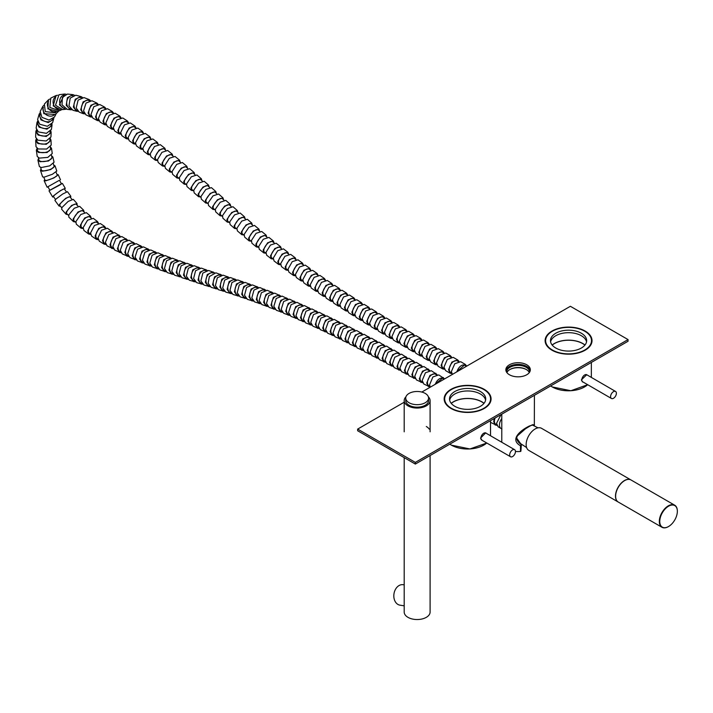 <?xml version="1.0" encoding="UTF-8"?>
<svg xmlns="http://www.w3.org/2000/svg" width="713" height="713" viewBox="0 0 713 713"><rect width="100%" height="100%" fill="white"/><g stroke="black" fill="none" stroke-linecap="round" stroke-linejoin="round"><path stroke-width="1.07" d="M451.177 403.282A20.294 11.72 180 0 1 453.272 401.865A20.294 11.72 180 0 1 481.97 401.865L481.97 401.865A20.294 11.72 180 0 1 484.065 403.282M482.487 402.177A21.827 12.602 -0 0 0 480.794 401.357M454.448 401.357A21.827 12.602 -0 0 0 452.746 402.177M451.4 408.282A22.941 13.244 0 0 0 476.4 411.151A22.941 13.244 0 0 0 490.562 398.915A22.941 13.244 0 0 0 483.842 389.548A22.941 13.244 0 0 0 458.842 386.669A22.941 13.244 0 0 0 444.68 398.915A22.941 13.244 0 0 0 451.4 408.282M454.823 406.303A18.101 10.454 180 0 1 449.52 398.915A18.101 10.454 180 0 1 460.696 389.253A18.101 10.454 180 0 1 480.419 391.526A18.101 10.454 180 0 1 485.722 398.915A18.101 10.454 180 0 1 474.546 408.567A18.101 10.454 180 0 1 454.823 406.303M485.589 400.162A18.101 10.454 -0 0 0 480.419 394.022A18.101 10.454 -0 0 0 461.703 391.535A18.101 10.454 -0 0 0 449.653 400.162M583.439 343.898A21.827 12.602 0 0 0 581.737 343.069M555.4 343.069A21.827 12.602 0 0 0 553.698 343.898M552.129 345.003A20.294 11.72 180 0 1 554.224 343.586L554.215 343.586A20.294 11.72 180 0 1 582.922 343.586A20.294 11.72 180 0 1 585.008 345.003M552.343 331.26A22.941 13.244 0 0 0 545.623 340.627A22.941 13.244 0 0 0 559.785 352.864A22.941 13.244 0 0 0 584.794 349.994A22.941 13.244 0 0 0 591.514 340.627A22.941 13.244 0 0 0 577.352 328.39A22.941 13.244 0 0 0 552.343 331.26M555.766 333.238A18.101 10.454 180 0 1 575.498 330.975A18.101 10.454 180 0 1 586.665 340.627A18.101 10.454 180 0 1 581.371 348.015A18.101 10.454 180 0 1 561.639 350.288A18.101 10.454 180 0 1 550.472 340.627A18.101 10.454 180 0 1 555.766 333.238M586.541 341.875A18.101 10.454 0 0 0 574.482 333.247A18.101 10.454 0 0 0 555.766 335.734A18.101 10.454 0 0 0 550.596 341.875M484.207 389.334A23.458 13.538 0 0 0 458.646 386.401A23.458 13.538 0 0 0 444.163 398.915A23.458 13.538 0 0 0 451.035 408.487A23.458 13.538 0 0 0 476.596 411.419A23.458 13.538 0 0 0 491.07 398.915A23.458 13.538 0 0 0 484.207 389.334M444.832 397.373A23.458 13.538 0 0 0 444.208 399.743M526.747 364.771A12.237 7.068 0 0 0 513.413 363.247A12.237 7.068 0 0 0 505.856 369.771A12.237 7.068 0 0 0 509.439 374.762A12.237 7.068 0 0 0 522.781 376.295A12.237 7.068 0 0 0 530.329 369.771A12.237 7.068 0 0 0 526.747 364.771M526.747 366.437A12.237 7.068 0 0 0 514.091 364.762A12.237 7.068 0 0 0 505.945 370.6A12.237 7.068 180 0 1 516.257 364.45A12.237 7.068 180 0 1 529.269 368.559A12.237 7.068 180 0 1 530.249 370.6A12.237 7.068 0 0 0 526.747 366.437M585.15 331.055A23.458 13.538 0 0 0 559.589 328.123A23.458 13.538 0 0 0 545.115 340.627A23.458 13.538 0 0 0 551.987 350.208A23.458 13.538 0 0 0 577.548 353.14A23.458 13.538 0 0 0 592.022 340.627A23.458 13.538 0 0 0 585.15 331.055M545.784 339.094A23.458 13.538 0 0 0 545.16 341.465M404.2 402.221L357.659 429.092L415.34 462.398L628.055 339.584L570.373 306.287L421.802 392.061M628.055 339.584L628.055 341.251L415.34 464.065L357.659 430.759L357.659 429.092M415.34 462.398L415.34 464.065M491.034 399.743A23.458 13.538 0 0 0 490.41 397.373M591.977 341.465A23.458 13.538 0 0 0 591.362 339.094M483.984 403.371A20.142 11.631 -0 0 0 482.639 402.408A20.142 11.631 -0 0 0 463.2 398.808A20.142 11.631 -0 0 0 452.603 402.408A20.142 11.631 -0 0 0 451.258 403.371M452.318 402.587A20.909 12.068 -0 0 0 452.033 402.774A20.909 12.068 -0 0 0 451.222 403.335M484.02 403.335A20.909 12.068 -0 0 0 483.209 402.774A20.909 12.068 -0 0 0 482.915 402.587M584.936 345.092A20.142 11.631 0 0 0 583.59 344.121A20.142 11.631 0 0 0 581.665 343.033A20.142 11.631 0 0 0 553.546 344.121A20.142 11.631 0 0 0 552.201 345.092M553.27 344.308A20.909 12.068 0 0 0 552.976 344.495A20.909 12.068 0 0 0 552.165 345.047M584.972 345.047A20.909 12.068 0 0 0 584.161 344.495A20.909 12.068 0 0 0 583.867 344.308M510.544 456.748L481.721 440.081A4.082 2.353 -60 0 1 480.99 437.203A4.082 2.353 -60 0 1 483.156 433.647A4.082 2.353 -60 0 1 485.803 433.023L514.626 449.689A4.082 2.353 -60 0 1 515.347 452.568A4.082 2.353 -60 0 1 513.191 456.124A4.082 2.353 -60 0 1 510.544 456.748A4.082 2.353 -60 0 1 509.813 453.869A4.082 2.353 -60 0 1 511.979 450.304A4.082 2.353 -60 0 1 514.626 449.689M611.442 398.487L582.664 381.794A4.082 2.362 -59.9 0 1 581.942 378.888A4.082 2.362 -59.9 0 1 586.754 374.744L615.533 391.428A4.082 2.362 -59.9 0 1 616.255 394.342A4.082 2.362 -59.9 0 1 611.442 398.487A4.082 2.362 -59.9 0 1 610.72 395.572A4.082 2.362 -59.9 0 1 615.533 391.428M490.562 400.207A23.101 13.333 180 0 1 490.696 401.161M490.562 399.048A23.101 13.333 180 0 1 490.713 400.572A23.101 13.333 180 0 1 490.669 401.41M444.564 401.41A23.101 13.333 180 0 1 444.52 400.572A23.101 13.333 180 0 1 444.68 399.048M444.547 401.161A23.101 13.333 180 0 1 444.68 400.207M591.514 341.928A23.101 13.333 180 0 1 591.647 342.873M591.514 340.761A23.101 13.333 180 0 1 591.665 342.293A23.101 13.333 180 0 1 591.621 343.122M545.516 343.122A23.101 13.333 180 0 1 545.472 342.293A23.101 13.333 180 0 1 545.623 340.761M545.49 342.873A23.101 13.333 180 0 1 545.623 341.928M529.616 372.15A11.524 6.649 -0 0 0 529.616 372.017A11.524 6.649 -0 0 0 528.618 369.307A11.524 6.649 -0 0 0 515.695 365.511A11.524 6.649 -0 0 0 506.569 372.017A11.524 6.649 -0 0 0 506.578 372.15M506.898 372.614A11.524 6.649 180 0 1 509.947 369.477A11.524 6.649 180 0 1 526.239 369.477A11.524 6.649 180 0 1 528.618 371.473A11.524 6.649 180 0 1 529.296 372.614M526.488 369.628A12.237 7.068 -0 0 0 509.706 369.628M674.712 505.205L631.014 479.974A12.745 7.362 120 0 0 621.683 482.888A12.745 7.362 120 0 0 618.269 502.05L661.967 527.281A12.745 7.362 -60 0 1 665.381 508.119A12.745 7.362 -60 0 1 674.712 505.205A12.745 7.362 -60 0 1 677.35 511.043A12.745 7.362 -60 0 1 677.35 511.168M665.666 508.44A12.442 7.183 120 0 0 659.881 523.066A12.442 7.183 120 0 0 668.553 526.524A12.442 7.183 120 0 0 671.441 524.296A12.442 7.183 120 0 0 677.35 511.292A12.442 7.183 120 0 0 665.666 508.44M668.446 526.586A12.745 7.362 -60 0 1 668.339 526.649A12.745 7.362 -60 0 1 661.967 527.281M630.943 479.938A12.745 7.362 120 0 0 630.871 479.894L541.532 428.317A12.745 7.362 120 0 0 532.201 431.231A12.745 7.362 120 0 0 528.788 450.393L618.126 501.97A12.745 7.362 120 0 0 618.198 502.014M630.871 479.894A12.745 7.362 120 0 0 621.54 482.808A12.745 7.362 120 0 0 618.126 501.97M532.798 425.215L532.736 424.752M520.57 444.101L521.31 444.582L520.49 445.759C508.904 439.297 521.479 429.698 529.634 425.902L534.411 424.529L534.331 425.786L534.411 395.323M516.488 437.827L521.31 444.582L520.49 451.472A16.319 9.421 180 0 1 515.463 451.454M501.783 414.155L501.783 442.158A16.319 9.421 180 0 0 501.783 442.256M520.49 445.759L520.49 451.472M521.355 444.671L520.891 451.24M518.538 442.274A10.855 6.265 120 0 0 518.663 442.363L526.604 447.568M500.998 414.609L496.569 423.308L498.146 426.802L501.034 428.486A7.647 4.412 120 0 1 499.456 424.984A7.647 4.412 120 0 1 501.783 418.513A7.647 4.412 120 0 0 501.052 428.495L501.916 428.994M461.24 369.289L467.345 365.769M456.971 371.758A6.631 3.815 -59.8 0 1 461.409 365.591A6.631 3.815 -59.8 0 1 464.724 365.261L465.714 365.84M456.213 372.195L465.241 364.37L466.4 365.716M452.372 374.414L451.427 371.428L454.778 363.737L460.678 361.696L465.241 364.37M451.605 372.935L450.625 372.373A6.631 3.823 -59.9 0 1 449.627 367.061A6.631 3.823 -59.9 0 1 453.958 361.233A6.631 3.823 -59.9 0 1 457.274 360.903L458.254 361.473M451.837 373.585L450.108 373.229L448.539 369.744L451.899 362.044L457.791 360.012L458.949 361.348M450.108 373.229L445.554 370.573L443.985 367.079L447.336 359.388L453.236 357.347L457.791 360.012M444.172 368.594L443.192 368.033A6.631 3.823 -60 0 1 442.185 362.721A6.631 3.823 -60 0 1 446.516 356.883A6.631 3.823 -60 0 1 449.832 356.553L450.803 357.124M444.404 369.245L442.675 368.897L441.106 365.404L444.449 357.703L450.349 355.662L451.507 356.999M442.675 368.897L438.121 366.241L436.552 362.748L439.894 355.047L445.794 353.006L450.349 355.662M436.73 364.263L435.759 363.692A6.631 3.823 -60 0 1 434.743 358.389A6.631 3.823 -60 0 1 439.074 352.543A6.631 3.823 -60 0 1 442.39 352.222L443.361 352.783M436.962 364.913L435.242 364.566L433.664 361.063L437.007 353.363L442.907 351.322L444.065 352.659M435.242 364.566L430.679 361.91L429.11 358.416L432.452 350.716L438.352 348.675L442.907 351.322M429.297 359.931L428.317 359.361A6.631 3.823 -60 0 1 427.301 354.049A6.631 3.823 -60 0 1 431.632 348.211A6.631 3.823 -60 0 1 434.948 347.882L435.928 348.452M429.529 360.573L427.8 360.225L426.222 356.732L429.565 349.031L435.465 346.99L436.623 348.327M427.8 360.225L423.237 357.57L421.668 354.076L425.019 346.375L430.919 344.334L435.465 346.99M421.855 355.591L420.875 355.021A6.631 3.823 -59.9 0 1 419.868 349.709A6.631 3.823 -59.9 0 1 424.199 343.871A6.631 3.823 -59.9 0 1 427.515 343.55L428.495 344.112M422.078 356.233L420.349 355.885L418.781 352.391L422.132 344.691L428.032 342.659L429.19 343.987M420.349 355.885L415.795 353.22L414.226 349.726L417.586 342.035L423.486 339.994L428.032 342.659M414.413 351.242L413.424 350.662A6.631 3.815 -59.9 0 1 412.435 345.359A6.631 3.815 -59.9 0 1 416.766 339.531A6.631 3.815 -59.9 0 1 420.082 339.201L421.062 339.771M414.636 351.883L412.907 351.527L411.348 348.042L414.708 340.351L420.608 338.31L421.757 339.646M412.907 351.527L408.344 348.853L406.793 345.368L410.162 337.686L416.062 335.645L420.608 338.31M406.971 346.875L405.973 346.295A6.631 3.806 -59.7 0 1 405.002 340.992A6.631 3.806 -59.7 0 1 409.342 335.172A6.631 3.806 -59.7 0 1 412.658 334.843L413.647 335.422M407.185 347.507L405.456 347.16L403.906 343.675L407.283 335.983L413.175 333.951L414.324 335.297M405.456 347.16L400.884 344.468L399.351 340.992L402.747 333.31L408.638 331.278L413.175 333.951M399.521 342.481L398.522 341.892A6.631 3.797 -59.6 0 1 397.569 336.607A6.631 3.797 -59.6 0 1 401.918 330.787A6.631 3.797 -59.6 0 1 405.234 330.467L406.232 331.046M399.735 343.113L397.997 342.757L396.473 339.29L399.859 331.598L405.75 329.575L406.9 330.93M397.997 342.757L393.424 340.048L391.909 336.589L395.323 328.907L401.214 326.884L405.75 329.575M392.079 338.069L391.063 337.472A6.631 3.779 -59.4 0 1 390.136 332.187A6.631 3.779 -59.4 0 1 394.494 326.385A6.631 3.779 -59.4 0 1 397.809 326.055L398.817 326.652M392.284 338.684L390.537 338.327L389.031 334.869L392.444 327.196L398.335 325.173L399.476 326.536M390.537 338.327L385.965 335.6L384.476 332.151L387.917 324.477L393.799 322.463L398.335 325.173M384.628 333.622L383.603 333.007A6.631 3.761 -59.2 0 1 382.703 327.739A6.631 3.761 -59.2 0 1 387.07 321.946A6.631 3.761 -59.2 0 1 390.394 321.616L391.41 322.231M384.824 334.219L383.077 333.862L381.589 330.422L385.029 322.748L390.92 320.734L392.061 322.107M383.077 333.862L378.496 331.108L377.034 327.677L380.51 320.021L386.393 318.007L390.92 320.734M377.186 329.13L376.143 328.506A6.631 3.743 -59 0 1 375.279 323.247A6.631 3.743 -59 0 1 379.664 317.472A6.631 3.743 -59 0 1 382.979 317.142L384.013 317.766M377.364 329.718L375.608 329.361L374.156 325.939L377.623 318.274L383.514 316.26L384.637 317.65M375.608 329.361L371.036 326.572L369.601 323.167L373.104 315.511L378.986 313.506L383.514 316.26M369.735 324.593L368.683 323.96A6.631 3.725 -58.7 0 1 367.855 318.711A6.631 3.725 -58.7 0 1 372.248 312.954A6.631 3.725 -58.7 0 1 375.573 312.633L376.616 313.265M369.913 325.164L368.149 324.807L366.714 321.403L370.225 313.747L376.108 311.75L377.222 313.159M368.149 324.807L363.568 321.991L362.168 318.604L365.707 310.966L371.58 308.97L376.108 311.75M362.284 320.012L361.215 319.362A6.631 3.699 -58.4 0 1 360.439 314.13A6.631 3.699 -58.4 0 1 364.842 308.39A6.631 3.699 -58.4 0 1 368.166 308.069L369.227 308.72M362.454 320.565L360.68 320.208L359.281 316.822L362.828 309.175L368.71 307.187L369.815 308.613M360.68 320.208L356.09 317.356L354.735 313.987L358.318 306.358L364.191 304.38L368.71 307.187M354.842 315.378L353.755 314.7A6.631 3.672 -58.1 0 1 353.015 309.487A6.631 3.672 -58.1 0 1 357.445 303.774A6.631 3.672 -58.1 0 1 360.76 303.453L361.847 304.121M354.994 315.904L353.202 315.547L351.848 312.187L355.439 304.549L361.313 302.57L362.409 304.023M353.202 315.547L348.621 312.659L347.302 309.317L350.93 301.706L356.794 299.727L361.313 302.57M347.4 310.681L346.286 309.977A6.631 3.645 -57.7 0 1 345.609 304.79A6.631 3.645 -57.7 0 1 350.047 299.095A6.631 3.645 -57.7 0 1 353.372 298.774L354.468 299.469M347.534 311.18L345.734 310.823L344.424 307.481L348.051 299.87L353.924 297.9L355.003 299.371M345.734 310.823L341.144 307.891L339.869 304.576L343.55 296.982L349.415 295.013L353.924 297.9M339.949 305.913L338.818 305.191A6.631 3.61 -57.3 0 1 338.194 300.021A6.631 3.61 -57.3 0 1 342.659 294.353A6.631 3.61 -57.3 0 1 345.983 294.032L347.106 294.754M340.074 306.385L338.265 306.029L336.991 302.722L340.68 295.12L346.536 293.159L347.605 294.656M338.265 306.029L333.675 303.052L332.445 299.763L336.188 292.187L342.035 290.236L346.536 293.159M332.516 301.073L331.358 300.325A6.631 3.574 -56.9 0 1 330.796 295.182A6.631 3.574 -56.9 0 1 335.279 289.54A6.631 3.574 -56.9 0 1 338.595 289.22L339.744 289.968M332.614 301.519L330.796 301.162L329.566 297.882L333.31 290.298L339.165 288.355L340.217 289.879M330.796 301.162L326.206 298.132L325.03 294.879L328.827 287.321L334.664 285.387L339.165 288.355M325.075 296.162L323.889 295.378A6.631 3.529 -56.4 0 1 323.399 290.262A6.631 3.529 -56.4 0 1 327.909 284.656A6.631 3.529 -56.4 0 1 331.224 284.327L332.401 285.111M325.164 296.572L323.328 296.207L322.151 292.963L325.957 285.405L331.795 283.471L332.828 285.031M323.328 296.207L318.738 293.123L317.606 289.906L321.474 282.384L327.303 280.45L331.795 283.471M317.641 291.162L316.429 290.343A6.631 3.485 -55.9 0 1 316.011 285.262A6.631 3.485 -55.9 0 1 320.547 279.692A6.631 3.485 -55.9 0 1 323.854 279.362L325.057 280.173M317.713 291.528L315.859 291.171L314.736 287.963L318.604 280.423L324.433 278.507L325.449 280.093M315.859 291.171L311.269 288.025L310.2 284.852L314.13 277.348L319.95 275.432L324.433 278.507M310.217 286.073L308.979 285.218A6.631 3.44 -55.4 0 1 308.631 280.173A6.631 3.44 -55.4 0 1 313.194 274.63A6.631 3.44 -55.4 0 1 316.501 274.3L317.731 275.147M310.271 286.394L308.39 286.038L307.33 282.865L311.269 275.361L317.089 273.453L318.078 275.084M308.39 286.038L303.809 282.838L302.802 279.701L306.813 272.232L312.615 270.325L317.089 273.453M302.802 280.886L301.528 279.986A6.631 3.387 -54.9 0 1 301.26 274.986A6.631 3.387 -54.9 0 1 305.85 269.487A6.631 3.387 -54.9 0 1 309.157 269.149L310.422 270.04M302.838 281.154L300.939 280.806L299.932 277.678L303.952 270.2L309.754 268.302L310.716 269.977M300.939 280.806L296.358 277.535L295.414 274.452L299.496 267.019L305.28 265.12L309.754 268.302M295.396 275.601L294.086 274.657A6.631 3.333 -54.3 0 1 293.908 269.692A6.631 3.333 -54.3 0 1 298.524 264.238A6.631 3.333 -54.3 0 1 301.831 263.899L303.123 264.826M295.423 275.815L293.489 275.468L292.553 272.384L296.644 264.942L302.428 263.061L303.355 264.781M293.489 275.468L288.908 272.134L288.034 269.095L292.205 261.698L297.972 259.808L302.428 263.061M287.999 270.2L286.653 269.211A6.631 3.271 -53.6 0 1 286.573 264.3A6.631 3.271 -53.6 0 1 291.225 258.881A6.631 3.271 -53.6 0 1 294.514 258.534L295.842 259.514M288.007 270.352L286.047 270.022L285.173 266.983L289.353 259.585L295.12 257.705L296.02 259.479M286.047 270.022L281.475 266.609L280.672 263.623L284.933 256.27L290.681 254.389L295.12 257.705M280.619 264.692L279.238 263.65A6.631 3.208 -53 0 1 279.246 258.783A6.631 3.208 -53 0 1 283.934 253.418A6.631 3.208 -53 0 1 287.214 253.062L288.587 254.095M280.619 264.773L278.623 264.452L277.82 261.466L282.09 254.104L287.838 252.242L288.685 254.078M278.623 264.452L274.059 260.958L273.32 258.026L277.687 250.726L283.409 248.855L287.838 252.242M271.207 258.757L273.248 259.06L271.831 257.963A6.631 3.137 -52.3 0 1 271.947 253.151A6.631 3.137 -52.3 0 1 276.671 247.839A6.631 3.137 -52.3 0 1 279.942 247.473L281.35 248.561L280.574 246.662L276.154 243.195L270.459 245.058L265.994 252.313L266.653 255.183L271.207 258.757L270.477 255.833L274.844 248.516L280.574 246.662M265.904 253.302L264.452 252.144A6.631 3.057 -51.6 0 1 264.675 247.393A6.631 3.057 -51.6 0 1 269.434 242.126A6.631 3.057 -51.6 0 1 272.687 241.76L274.131 242.91M265.815 253.231L263.81 252.928L263.159 250.058L267.633 242.803L273.329 240.949L274.068 242.857M263.81 252.928L259.274 249.274L258.694 246.466L263.257 239.265L268.935 237.411L273.329 240.949M258.587 247.411L257.09 246.19A6.631 2.977 -50.8 0 1 257.42 241.502A6.631 2.977 -50.8 0 1 262.224 236.297A6.631 2.977 -50.8 0 1 265.459 235.914L266.947 237.126M258.4 247.259L256.439 246.965L255.869 244.158L260.441 236.957L266.109 235.112L266.796 236.992M256.439 246.965L251.93 243.231L251.413 240.477L256.074 233.338L261.724 231.484L266.109 235.112M251.297 241.386L249.764 240.103A6.631 2.905 -50.2 0 1 250.192 235.486A6.631 2.905 -50.2 0 1 255.022 230.326A6.631 2.905 -50.2 0 1 258.258 229.925L259.782 231.199M251.038 241.172L249.104 240.878L248.605 238.124L253.267 230.976L258.917 229.131L259.541 231.003M249.104 240.878L244.621 237.081L244.167 234.381L248.899 227.278L254.523 225.433L258.917 229.131M244.033 235.254L242.473 233.926A6.631 2.843 -49.6 0 1 242.981 229.354A6.631 2.843 -49.6 0 1 247.839 224.23A6.631 2.843 -49.6 0 1 251.056 223.829L252.616 225.148M243.703 234.978L241.805 234.693L241.359 231.992L246.101 224.889L251.725 223.044L252.304 224.889M241.805 234.693L237.349 230.852L236.939 228.187L241.734 221.119L247.34 219.274L251.725 223.044M236.796 229.033L235.21 227.67A6.631 2.799 -49.2 0 1 235.78 223.133A6.631 2.799 -49.2 0 1 240.664 218.044A6.631 2.799 -49.2 0 1 243.873 217.634L245.45 218.998M236.422 228.713L234.541 228.427L234.14 225.763L238.944 218.695L244.541 216.85L245.094 218.686M234.541 228.427L230.103 224.55L229.72 221.912L234.568 214.88L240.165 213.027L244.541 216.85M229.577 222.741L227.982 221.351A6.631 2.763 -48.9 0 1 228.597 216.85A6.631 2.763 -48.9 0 1 233.499 211.788A6.631 2.763 -48.9 0 1 236.698 211.36L238.285 212.75M229.167 222.385L227.304 222.108L226.93 219.47L231.778 212.429L237.367 210.585L237.892 212.412M227.304 222.108L222.884 218.214L222.527 215.584L227.402 208.57L232.982 206.725L237.367 210.585M222.376 216.404L220.763 214.996A6.631 2.736 -48.7 0 1 221.413 210.513A6.631 2.736 -48.7 0 1 226.324 205.46A6.631 2.736 -48.7 0 1 229.515 205.041L231.119 206.449M221.939 216.03L220.094 215.745L219.738 213.125L224.613 206.102L230.192 204.266L230.7 206.075M220.094 215.745L215.683 211.841L215.335 209.23L220.219 202.216L225.798 200.371L230.192 204.266M215.183 210.041L213.57 208.624A6.631 2.727 -48.6 0 1 214.23 204.15A6.631 2.727 -48.6 0 1 219.149 199.105A6.631 2.727 -48.6 0 1 222.331 198.677L223.944 200.095M214.738 209.658L212.893 209.372L212.545 206.761L217.438 199.747L223.017 197.902L223.517 199.72M212.893 209.372L208.499 205.478L208.151 202.866L213.035 195.843L218.615 193.998L223.017 197.902M208 203.677L206.387 202.26A6.631 2.727 -48.6 0 1 207.037 197.786A6.631 2.727 -48.6 0 1 211.957 192.733A6.631 2.727 -48.6 0 1 215.148 192.305L216.761 193.722M207.554 203.294L205.709 203.009L205.362 200.398L210.246 193.375L215.825 191.53L216.324 193.348M205.709 203.009L201.324 199.132L200.959 196.503L205.825 189.471L211.413 187.626L215.825 191.53M200.808 197.323L199.212 195.915A6.631 2.745 -48.8 0 1 199.836 191.423A6.631 2.745 -48.8 0 1 204.747 186.369A6.631 2.745 -48.8 0 1 207.946 185.941L209.551 187.35M200.389 196.948L198.535 196.672L198.169 194.043L203.036 187.011L208.624 185.166L209.132 186.984M198.535 196.672L194.15 192.822L193.767 190.166L198.588 183.116L204.185 181.271L208.624 185.166M193.624 191.004L192.029 189.622A6.631 2.781 -49 0 1 192.626 185.104A6.631 2.781 -49 0 1 197.519 180.024A6.631 2.781 -49 0 1 200.718 179.614L202.314 180.995M193.232 190.665L191.36 190.38L190.968 187.724L195.799 180.674L201.396 178.829L201.931 180.656M191.36 190.38L186.984 186.565L186.556 183.883L191.334 176.797L196.948 174.961L201.396 178.829M186.414 184.729L184.845 183.384A6.631 2.816 -49.4 0 1 185.389 178.838A6.631 2.816 -49.4 0 1 190.264 173.731A6.631 2.816 -49.4 0 1 193.473 173.321L195.05 174.676M186.066 184.435L184.186 184.15L183.758 181.467L188.526 174.382L194.141 172.537L194.711 174.382M184.186 184.15L179.801 180.389L179.328 177.671L184.043 170.541L189.676 168.705L194.141 172.537M179.204 178.535L177.653 177.234A6.631 2.87 -49.9 0 1 178.125 172.635A6.631 2.87 -49.9 0 1 182.983 167.502A6.631 2.87 -49.9 0 1 186.2 167.1L187.751 168.411M178.91 178.295L176.993 178L176.521 175.282L181.227 168.152L186.859 166.307L187.466 168.17M176.993 178L172.608 174.302L172.083 171.539L176.717 164.364L182.368 162.519L186.859 166.307M171.967 172.439L170.452 171.182A6.631 2.932 -50.4 0 1 170.844 166.539A6.631 2.932 -50.4 0 1 175.665 161.352A6.631 2.932 -50.4 0 1 178.901 160.969L180.425 162.225M171.744 172.252L169.801 171.958L169.266 169.186L173.901 162.011L179.551 160.167L180.202 162.038M169.801 171.958L165.407 168.33L164.819 165.505L169.355 158.277L175.033 156.441L179.551 160.167M164.712 166.441L163.232 165.247A6.631 3.004 -51.1 0 1 163.527 160.541A6.631 3.004 -51.1 0 1 168.313 155.309A6.631 3.004 -51.1 0 1 171.557 154.935L173.054 156.138M164.569 166.325L162.591 166.031L161.994 163.206L166.53 155.978L172.207 154.133L172.911 156.022M162.591 166.031L158.197 162.484L157.52 159.605L161.958 152.315L167.671 150.47L172.207 154.133M157.439 160.585L155.995 159.454A6.631 3.084 -51.8 0 1 156.183 154.676A6.631 3.084 -51.8 0 1 160.924 149.391A6.631 3.084 -51.8 0 1 164.186 149.026L165.639 150.167M157.386 160.541L155.372 160.238L154.685 157.35L159.115 150.069L164.828 148.215L165.585 150.122M155.372 160.238L150.96 156.78L150.202 153.83L154.525 146.486L160.265 144.641L164.828 148.215M150.14 154.864L148.75 153.803A6.631 3.173 -52.7 0 1 148.803 148.955A6.631 3.173 -52.7 0 1 153.509 143.616A6.631 3.173 -52.7 0 1 156.78 143.26L158.188 144.329M150.14 154.908L148.126 154.596L147.359 151.637L151.673 144.302L157.413 142.44L158.241 144.32M148.126 154.596L143.714 151.245L142.858 148.215L147.056 140.809L152.823 138.955L157.413 142.44M142.823 149.302L141.477 148.313A6.631 3.262 -53.6 0 1 141.406 143.402A6.631 3.262 -53.6 0 1 146.058 137.992A6.631 3.262 -53.6 0 1 149.347 137.645L150.701 138.643M142.832 149.454L140.871 149.115L140.006 146.085L144.195 138.687L149.962 136.816L150.853 138.616M140.871 149.115L136.45 145.871L135.497 142.778L139.552 135.31L145.345 133.429L149.962 136.816M135.479 143.919L134.196 143.001A6.631 3.36 -54.6 0 1 133.973 138.019A6.631 3.36 -54.6 0 1 138.572 132.538A6.631 3.36 -54.6 0 1 141.878 132.199L143.179 133.126M135.515 144.169L133.607 143.821L132.627 140.711L136.682 133.251L142.475 131.361L143.429 133.073M133.607 143.821L129.178 140.693L128.108 137.511L132.021 129.98L137.841 128.082L142.475 131.361M128.126 138.723L126.905 137.885A6.631 3.467 -55.7 0 1 126.522 132.823A6.631 3.467 -55.7 0 1 131.067 127.271A6.631 3.467 -55.7 0 1 134.383 126.941L135.622 127.787M128.188 139.071L126.326 138.714L125.238 135.523L129.142 128.001L134.962 126.085L135.969 127.716M126.326 138.714L121.896 135.702L120.693 132.44L124.463 124.855L130.31 122.93L134.962 126.085M120.755 133.723L119.597 132.966A6.631 3.565 -56.8 0 1 119.053 127.832A6.631 3.565 -56.8 0 1 123.536 122.199A6.631 3.565 -56.8 0 1 126.861 121.87L128.037 122.645M120.853 134.16L119.035 133.803L117.823 130.524L121.575 122.957L127.422 121.005L128.483 122.565M119.035 133.803L114.606 130.916L113.278 127.574L116.887 119.936L122.761 117.975L127.422 121.005M113.376 128.928L112.289 128.251A6.631 3.663 -58 0 1 111.567 123.046A6.631 3.663 -58 0 1 115.996 117.333A6.631 3.663 -58 0 1 119.312 117.012L120.426 117.707M113.519 129.454L111.745 129.098L110.39 125.738L113.991 118.117L119.864 116.139L120.96 117.609M111.745 129.098L107.333 126.361L105.845 122.921L109.267 115.221L115.167 113.224L119.864 116.139M105.996 124.374L104.998 123.777A6.631 3.788 -59.5 0 1 104.062 118.492A6.631 3.788 -59.5 0 1 108.421 112.69A6.631 3.788 -59.5 0 1 111.736 112.36L112.77 112.975M106.201 124.989L104.472 124.641L102.957 121.183L106.371 113.501L112.262 111.478L113.412 112.859M104.472 124.641L100.114 122.101L98.403 118.527L101.585 110.765L107.511 108.715L112.262 111.478M98.644 120.114L97.761 119.632A6.631 3.939 -61.4 0 1 96.531 114.258A6.631 3.939 -61.4 0 1 100.791 108.323A6.631 3.939 -61.4 0 1 104.098 107.984L105.025 108.492M98.938 120.845L97.262 120.506L95.515 116.914L98.679 109.178L104.588 107.084L105.8 108.358M97.262 120.506L92.975 118.224L90.97 114.499L93.831 106.665L99.775 104.517L104.588 107.084M91.335 116.255L90.604 115.907A6.631 4.118 -64.1 0 1 88.991 110.426A6.631 4.118 -64.1 0 1 93.127 104.33A6.631 4.118 -64.1 0 1 96.389 103.973L97.173 104.356M91.763 117.11L90.15 116.807L88.091 113.046L90.925 105.257L96.843 103.046L98.109 104.187M90.15 116.807L85.979 114.855L83.555 110.925L86.015 103.055L91.941 100.756L96.843 103.046M84.116 112.939L83.599 112.734A6.631 4.34 -67.8 0 1 81.469 107.164A6.631 4.34 -67.8 0 1 85.417 100.845A6.631 4.34 -67.8 0 1 88.599 100.453L89.205 100.702M84.74 113.902L83.207 113.661L80.694 109.704L83.109 101.879L89 99.499L90.328 100.48M83.207 113.661L79.223 112.128L76.202 107.984L78.127 100.105L83.982 97.583L89 99.499M77.093 110.346L76.861 110.274A6.631 4.608 -73.1 0 1 74 104.659A6.631 4.608 -73.1 0 1 77.708 98.046A6.631 4.608 -73.1 0 1 80.721 97.592L81.086 97.708M77.975 111.388L76.541 111.237L73.377 107.048L75.248 99.241L81.032 96.612L82.414 97.387M76.541 111.237L72.886 110.239L68.974 105.854L70.213 98.091L75.854 95.221L81.032 96.612M70.444 108.715A6.631 4.893 -80.7 0 1 66.701 103.1A6.631 4.893 -80.7 0 1 70.061 96.193A6.631 4.893 -80.7 0 1 72.717 95.658L72.779 95.667M71.674 109.749L70.391 109.731L66.238 105.31L67.396 97.672L72.895 94.642L74.339 95.159M70.391 109.731L67.254 109.356L62.013 104.829L62.387 97.431L67.503 94.054L72.895 94.642M64.473 108.287A6.631 5.178 -92.3 0 1 59.74 102.779A6.631 5.178 -92.3 0 1 62.619 95.64A6.631 5.178 -92.3 0 1 64.304 95.087M66.166 109.16L65.106 109.321L59.42 104.802L64.544 94.036L66.033 94.223M65.106 109.321L62.717 109.57L55.516 105.248L58.965 94.722L64.544 94.036M59.696 109.258A6.631 5.383 -109.2 0 1 53.466 104.365A6.631 5.383 -109.2 0 1 55.667 96.852A6.631 5.383 -109.2 0 1 55.917 96.718M61.853 109.65L61.077 109.989L53.19 105.872L56.113 95.524L57.584 95.248M61.077 109.989L59.437 110.72L49.812 107.449L50.801 98.082L56.113 95.524M58.76 111.05L58.225 111.567L47.896 108.839L48.377 99.865L49.669 99.071M58.225 111.567L56.862 112.975L45.258 111.593L44.384 104.098L48.377 99.865M54.455 114.597A6.631 5.16 -148.8 0 1 53.404 115.444A6.631 5.16 -148.8 0 1 45.623 114.294A6.631 5.16 -148.8 0 1 43.431 107.36M56.184 113.652L55.766 114.535L43.832 113.661L42.709 106.558L43.68 105.426M55.766 114.535L54.455 117.048L49.01 120.06L41.933 117.351L40.195 111.469L42.709 106.558M52.557 119.116A6.631 4.831 -161.2 0 1 50.801 121.05A6.631 4.831 -161.2 0 1 43.101 120.577A6.631 4.831 -161.2 0 1 40.08 114.641L40.115 114.552M53.805 118.073L53.582 119.276L48.234 122.6L40.944 119.909L39.117 114.294L39.875 112.966M53.582 119.276L52.584 122.689L47.379 126.299L39.687 124.231L37.602 119.561L39.117 114.294M51.051 124.918L51.006 125.194A6.631 4.474 -169.8 0 1 49.081 127.672A6.631 4.474 -169.8 0 1 41.577 127.779A6.631 4.474 -169.8 0 1 37.958 122.832L38.047 122.351M51.978 123.973L52.004 125.39L46.906 129.178L39.072 127.137L36.951 122.636L37.593 121.165M52.004 125.39L51.398 129.445L46.452 133.34L38.368 131.923L36.149 128.18L36.951 122.636M50.16 131.664L50.115 132.386A6.631 4.091 -176.3 0 1 48.172 135.042A6.631 4.091 -176.3 0 1 40.837 135.604A6.631 4.091 -176.3 0 1 36.88 131.522L36.942 130.631M50.828 130.916L51.131 132.458L46.265 136.468L38.092 135.078L35.864 131.45L36.452 129.846M51.131 132.458L50.953 136.967L46.211 140.978L37.896 140.211L35.65 137.226L35.864 131.45M49.919 139.097L49.955 140.247A6.631 3.69 178.3 0 1 48.012 142.957A6.631 3.69 178.3 0 1 40.846 143.91A6.631 3.69 178.3 0 1 36.702 140.639L36.666 139.347M50.347 138.607L50.971 140.22L46.309 144.302L37.923 143.563L35.686 140.657L36.283 138.928M50.971 140.22L51.229 145.051L46.648 149.044L38.208 148.972L36.006 146.673L35.686 140.657M50.356 147.021L50.534 148.598A6.631 3.244 173.4 0 1 48.591 151.263A6.631 3.244 173.4 0 1 41.586 152.609A6.631 3.244 173.4 0 1 37.37 150.122L37.174 148.42M50.498 146.86L51.55 148.482L47.049 152.529L38.547 152.484L36.354 150.238L37.076 148.349M51.55 148.482L52.245 153.518L47.798 157.395L39.331 158.108L37.228 156.468L36.354 150.238M51.488 155.274L51.897 157.297A6.631 2.718 168.5 0 1 49.928 159.837A6.631 2.718 168.5 0 1 43.101 161.584A6.631 2.718 168.5 0 1 38.903 159.935L38.466 157.805M51.586 155.764L52.896 157.092L48.511 160.995L39.99 161.735L37.905 160.131L38.591 158.402M52.896 157.092L54.063 162.234L49.678 165.862L41.318 167.528L39.393 166.584L37.905 160.131M53.35 163.696L54.099 166.2A6.631 2.041 163.2 0 1 52.076 168.509A6.631 2.041 163.2 0 1 45.472 170.719A6.631 2.041 163.2 0 1 41.407 170.024L40.623 167.421M53.76 165.077L55.079 165.915L50.748 169.551L42.352 171.236L40.436 170.318L41.069 168.901M55.079 165.915L56.782 171.04L52.361 174.275L44.304 177.109L42.646 176.931L40.436 170.318M56.006 172.109L57.281 175.14A6.631 1.168 157.3 0 1 55.115 177.074A6.631 1.168 157.3 0 1 48.787 179.828A6.631 1.168 157.3 0 1 45.053 180.264L43.76 177.18M57.022 174.525L58.225 174.747L53.84 177.974L45.766 180.826L44.117 180.656L44.794 179.649M59.224 180.38L47.111 187.198L44.117 180.656M59.589 180.46L61.496 183.927L59.117 185.407L49.883 190.318L47.967 186.842M61.104 183.999L49.83 190.228M64.598 189.319L65.257 188.303L60.427 190.629L53.555 195.781L52.673 197.011L53.68 196.833M66.398 191.922L64.348 188.954A6.631 0.766 145.3 0 0 61.71 190.023A6.631 0.766 145.3 0 0 56.015 193.891A6.631 0.766 145.3 0 0 53.448 196.503L55.498 199.471M70.587 197.697L70.837 196.271L67.494 191.699L62.655 194.034L55.801 199.177L54.919 200.406L59.099 206.093L60.391 206.173M70.837 196.271L65.712 198.285L59.562 204.301L59.099 206.093M71.951 199.319L69.99 196.993A6.631 1.586 140 0 0 67.111 197.751A6.631 1.586 140 0 0 61.719 202.091A6.631 1.586 140 0 0 59.847 205.522L61.808 207.857M77.164 205.273L77.022 203.561L73.323 199.364L68.19 201.405L62.067 207.403L61.612 209.203L66.122 214.301L67.69 214.542M77.022 203.561L71.639 205.415L66.157 212.055L66.122 214.301M78.029 206.146L76.246 204.346A6.631 2.246 135.2 0 0 73.181 204.889A6.631 2.246 135.2 0 0 68.047 209.631A6.631 2.246 135.2 0 0 66.835 213.677L68.626 215.486M84.098 212.046L83.617 210.175L79.678 206.342L74.286 208.241L68.831 214.854L68.813 217.108L73.492 221.645L75.302 221.966M83.617 210.175L78.038 211.957L73.145 219.025L73.492 221.645M84.49 212.385L82.895 210.995A6.631 2.754 131.2 0 0 79.704 211.413A6.631 2.754 131.2 0 0 74.794 216.476A6.631 2.754 131.2 0 0 74.17 220.977L75.774 222.376M91.246 218.053L90.471 216.128L86.371 212.652L80.783 214.497L75.926 221.538L76.291 224.167L81.059 228.196L83.073 228.534M90.471 216.128L84.749 217.937L80.355 225.281L81.059 228.196M91.202 218.062L89.802 216.984A6.631 3.137 127.6 0 0 86.531 217.34A6.631 3.137 127.6 0 0 81.817 222.661A6.631 3.137 127.6 0 0 81.71 227.483L83.127 228.57M98.447 223.169L97.485 221.52L93.278 218.356L87.556 220.21L83.189 227.536L83.929 230.468L88.724 234.06L90.622 234.434M97.485 221.52L91.665 223.374L87.699 230.914L88.724 234.06M98.091 223.24L96.861 222.394A6.631 3.44 124.6 0 0 93.555 222.732A6.631 3.44 124.6 0 0 88.991 228.267A6.631 3.44 124.6 0 0 89.339 233.311L90.578 234.167M105.676 227.875L104.597 226.413L100.319 223.525L94.508 225.433L90.56 232.946L91.62 236.11L96.415 239.336L98.225 239.72M104.597 226.413L98.724 228.338L95.096 235.994L96.415 239.336M105.096 227.982L104.018 227.313A6.631 3.672 122 0 0 100.693 227.643A6.631 3.672 122 0 0 96.273 233.347A6.631 3.672 122 0 0 96.995 238.561L98.091 239.238M112.921 232.206L107.449 228.24L101.576 230.21L97.984 237.848L99.33 241.208L104.116 244.131L105.854 244.497M111.772 230.887L105.863 232.893L102.529 240.629L104.116 244.131M112.164 232.34L111.228 231.805A6.631 3.85 119.7 0 0 107.913 232.135A6.631 3.85 119.7 0 0 103.599 237.999A6.631 3.85 119.7 0 0 104.659 243.32L105.622 243.873M120.167 236.208L114.624 232.554L108.724 234.604L105.417 242.322L107.03 245.833L113.474 248.846M118.973 234.996L113.055 237.081L109.971 244.871L111.781 248.498M119.294 236.368L118.465 235.932A6.631 3.993 117.7 0 0 115.167 236.27A6.631 3.993 117.7 0 0 110.952 242.26A6.631 3.993 117.7 0 0 112.297 247.669L113.153 248.115M127.422 239.916L121.825 236.538L115.916 238.659L112.85 246.422L114.695 250.067L121.076 252.839M126.201 238.802L120.274 240.958L117.404 248.784L119.419 252.518M126.442 240.103L125.72 239.746A6.631 4.109 116 0 0 122.449 240.103A6.631 4.109 116 0 0 118.313 246.19A6.631 4.109 116 0 0 119.909 251.662L120.666 252.037M134.686 243.383L129.053 240.228L123.135 242.42L120.283 250.218L122.324 253.971L128.643 256.52M133.438 242.34L127.511 244.568L124.82 252.402L127.021 256.225M133.616 243.588L132.974 243.302A6.631 4.207 114.5 0 0 129.739 243.668A6.631 4.207 114.5 0 0 125.675 249.844A6.631 4.207 114.5 0 0 127.484 255.361L128.153 255.664M141.932 246.627L136.281 243.668L130.372 245.923L127.689 253.748L129.918 257.58L136.183 259.951M140.675 245.646L134.766 247.946L132.217 255.789L134.579 259.684M140.809 246.858L140.238 246.618A6.631 4.287 113.2 0 0 137.03 246.992A6.631 4.287 113.2 0 0 133.028 253.258A6.631 4.287 113.2 0 0 135.024 258.801L135.622 259.06M149.186 249.693L143.509 246.894L137.618 249.211L135.078 257.045L137.466 260.949L143.687 263.168M147.903 248.766L142.012 251.119L139.596 258.962L142.101 262.919M148.001 249.942L147.493 249.737A6.631 4.349 112 0 0 144.311 250.129A6.631 4.349 112 0 0 140.372 256.457A6.631 4.349 112 0 0 142.529 262.027L143.063 262.241M156.423 252.589L150.737 249.933L144.855 252.313L142.457 260.138L144.98 264.104L151.147 266.19M155.14 251.707L149.267 254.113L146.958 261.956L149.587 265.958M155.202 252.857L154.748 252.687A6.631 4.403 111 0 0 151.593 253.088A6.631 4.403 111 0 0 147.698 259.47A6.631 4.403 111 0 0 149.997 265.058L150.479 265.245M163.669 255.361L157.965 252.812L152.101 255.245L149.801 263.07L152.457 267.081L158.58 269.059M162.377 254.505L156.512 256.956L154.293 264.799L157.038 268.846M162.412 255.646L161.994 255.495A6.631 4.447 110.2 0 0 158.874 255.905A6.631 4.447 110.2 0 0 155.015 262.331A6.631 4.447 110.2 0 0 157.421 267.936L157.867 268.097M170.906 258.017L165.202 255.566L159.347 258.035L157.136 265.86L159.89 269.915L165.986 271.796M169.605 257.188L163.758 259.684L161.619 267.509L164.445 271.591M169.623 258.311L169.248 258.177A6.631 4.483 109.5 0 0 166.147 258.596A6.631 4.483 109.5 0 0 162.314 265.067A6.631 4.483 109.5 0 0 164.819 270.673L165.229 270.824M178.152 260.584L172.43 258.213L166.592 260.708L164.453 268.534L167.297 272.616L173.348 274.425M176.851 259.782L171.013 262.304L168.928 270.129L171.824 274.229M176.842 260.896L176.494 260.771A6.631 4.51 109 0 0 173.411 261.199A6.631 4.51 109 0 0 169.605 267.696A6.631 4.51 109 0 0 172.189 273.311L172.564 273.435M185.398 263.088L179.667 260.771L173.838 263.302L171.762 271.118L174.667 275.227L180.692 276.965M184.088 262.304L178.268 264.844L176.227 272.66L179.177 276.787M184.079 263.4L183.749 263.293A6.631 4.528 108.6 0 0 180.674 263.721A6.631 4.528 108.6 0 0 176.895 270.245A6.631 4.528 108.6 0 0 179.524 275.86L179.89 275.984M192.644 265.539L186.904 263.266L181.093 265.815L179.052 273.632L182.011 277.758L188.018 279.451M191.334 264.764L185.523 267.322L183.508 275.147L186.503 279.282M191.307 265.86L190.995 265.762A6.631 4.545 108.2 0 0 187.938 266.199A6.631 4.545 108.2 0 0 184.168 272.731A6.631 4.545 108.2 0 0 186.851 278.346L187.198 278.462M199.89 267.936L194.15 265.708L188.339 268.275L186.334 276.091L189.337 280.227L195.326 281.885M198.571 267.179L192.768 269.755L190.79 277.571L193.82 281.715M198.544 268.275L198.241 268.177A6.631 4.554 107.9 0 0 195.202 268.614A6.631 4.554 107.9 0 0 191.441 275.165A6.631 4.554 107.9 0 0 194.159 280.788L194.489 280.895M207.135 270.307L201.387 268.106L195.585 270.69L193.606 278.498L196.645 282.651L202.626 284.282M205.816 269.559L200.014 272.152L198.062 279.959L201.119 284.113M205.781 270.646L205.496 270.557A6.631 4.572 107.7 0 0 202.456 271.002A6.631 4.572 107.7 0 0 198.704 277.562A6.631 4.572 107.7 0 0 201.458 283.186L201.779 283.284M214.39 272.66L208.633 270.477L202.831 273.07L200.879 280.877L203.945 285.031L209.907 286.644M213.071 271.911L207.278 274.514L205.326 282.321L208.401 286.483M213.035 272.999L212.75 272.91A6.631 4.572 107.6 0 0 209.711 273.355A6.631 4.572 107.6 0 0 205.977 279.924A6.631 4.572 107.6 0 0 208.731 285.548L209.052 285.646M221.654 275.013L215.887 272.829L209.372 276.537L208.143 283.23L211.217 287.392L217.171 288.988M220.335 274.264L214.542 276.858L212.599 284.665L215.665 288.827M220.299 275.352L220.014 275.263A6.631 4.572 107.6 0 0 216.984 275.699A6.631 4.572 107.6 0 0 213.24 282.268A6.631 4.572 107.6 0 0 215.994 287.892L216.315 287.99M228.935 277.366L223.151 275.173L217.358 277.767L215.415 285.574L218.481 289.736L224.426 291.341M227.616 276.617L221.814 279.211L219.862 287.018L222.919 291.171M227.59 277.705L227.295 277.615A6.631 4.563 107.8 0 0 224.256 278.052A6.631 4.563 107.8 0 0 220.504 284.612A6.631 4.563 107.8 0 0 223.249 290.236L223.57 290.343M236.235 279.763L230.442 277.535L224.64 280.12L222.679 287.936L225.736 292.089L231.663 293.703M234.916 278.997L229.114 281.582L227.126 289.389L230.156 293.533M234.898 280.093L234.595 279.995A6.631 4.554 108 0 0 231.547 280.432A6.631 4.554 108 0 0 227.786 286.983A6.631 4.554 108 0 0 230.486 292.597L230.825 292.704M243.552 282.205L237.741 279.933L231.939 282.508L229.951 290.325L232.973 294.469L238.9 296.109M242.242 281.43L236.431 283.997L234.408 291.804L237.384 295.94M242.242 282.526L241.912 282.419A6.631 4.536 108.5 0 0 238.846 282.856A6.631 4.536 108.5 0 0 235.067 289.38A6.631 4.536 108.5 0 0 237.723 294.995L238.071 295.111M250.905 284.728L245.076 282.384L239.256 284.942L237.233 292.758L240.201 296.884L246.128 298.569M249.595 283.926L243.775 286.466L241.698 294.282L244.612 298.391M249.612 285.04L249.265 284.915A6.631 4.51 109 0 0 246.181 285.343A6.631 4.51 109 0 0 242.375 291.84A6.631 4.51 109 0 0 244.951 297.446L245.334 297.579M258.284 287.339L252.438 284.915L246.609 287.446L244.523 295.262L247.429 299.371L253.356 301.118M256.974 286.519L251.136 289.023L248.997 296.84L251.832 300.922M257.019 287.633L256.635 287.499A6.631 4.474 109.6 0 0 253.525 287.918A6.631 4.474 109.6 0 0 249.693 294.38A6.631 4.474 109.6 0 0 252.179 299.986L252.589 300.128M265.691 290.066L259.817 287.535L253.98 290.031L251.832 297.856L254.648 301.938L260.584 303.756M264.38 289.211L258.534 291.679L256.306 299.505L259.051 303.551M264.452 290.343L264.033 290.182A6.631 4.438 110.4 0 0 260.896 290.601A6.631 4.438 110.4 0 0 257.028 297.018A6.631 4.438 110.4 0 0 259.407 302.615L259.862 302.784M273.106 292.909L267.232 290.28L261.377 292.731L259.149 300.565L261.876 304.603L267.838 306.51M271.805 292.018L265.94 294.451L263.641 302.276L266.288 306.287M271.903 293.168L271.439 292.99A6.631 4.403 111.1 0 0 268.284 293.391A6.631 4.403 111.1 0 0 264.38 299.772A6.631 4.403 111.1 0 0 266.662 305.36L267.152 305.547M280.53 295.859L274.665 293.132L268.801 295.556L266.484 303.381L269.122 307.392L275.111 309.371M279.238 294.941L273.364 297.339L270.985 305.164L273.551 309.139M279.362 296.109L278.863 295.913A6.631 4.358 111.8 0 0 275.69 296.305A6.631 4.358 111.8 0 0 271.751 302.642A6.631 4.358 111.8 0 0 273.935 308.221L274.46 308.426M287.963 298.916L282.098 296.1L276.225 298.48L273.837 306.314L276.386 310.289L282.401 312.347M286.679 297.972L280.797 300.333L278.346 308.159L280.833 312.107M286.822 299.157L286.287 298.934A6.631 4.323 112.5 0 0 283.097 299.317A6.631 4.323 112.5 0 0 279.131 305.619A6.631 4.323 112.5 0 0 281.225 311.18L281.787 311.412M295.405 302.062L289.549 299.166L283.658 301.519L281.198 309.344L283.676 313.292L289.701 315.422M294.121 301.091L288.23 303.435L285.717 311.251L288.123 315.173M294.291 302.294L293.72 302.054A6.631 4.296 113.1 0 0 290.521 302.437A6.631 4.296 113.1 0 0 286.519 308.702A6.631 4.296 113.1 0 0 288.533 314.255L289.121 314.504M302.847 305.316L296.991 302.33L291.1 304.656L288.578 312.481L290.975 316.394L297.027 318.595M301.572 304.317L295.681 306.626L293.096 314.442L295.44 318.328M301.759 305.529L301.162 305.271A6.631 4.26 113.6 0 0 297.945 305.645A6.631 4.26 113.6 0 0 293.925 311.875A6.631 4.26 113.6 0 0 295.85 317.419L296.474 317.686M310.298 308.649L304.451 305.583L298.551 307.882L295.966 315.707L298.292 319.584L304.362 321.848M309.032 307.624L303.132 309.905L300.485 317.722L302.767 321.581M309.237 308.854L308.613 308.577A6.631 4.225 114.2 0 0 305.378 308.943A6.631 4.225 114.2 0 0 301.332 315.146A6.631 4.225 114.2 0 0 303.185 320.672L303.836 320.966M317.748 312.062L311.902 308.925L306.002 311.198L303.355 319.014L305.619 322.873L311.706 325.199M316.483 311.011L310.583 313.274L307.882 321.091L310.102 324.914M316.715 312.267L316.064 311.964A6.631 4.198 114.7 0 0 312.82 312.33A6.631 4.198 114.7 0 0 308.747 318.497A6.631 4.198 114.7 0 0 310.529 324.014L311.207 324.326M325.208 315.547L319.362 312.347L313.462 314.593L310.752 322.41L312.962 326.233L319.067 328.622M323.943 314.486L318.043 316.724L315.289 324.531L317.445 328.337M324.192 315.752L323.515 315.431A6.631 4.171 115.1 0 0 320.262 315.788A6.631 4.171 115.1 0 0 316.171 321.937A6.631 4.171 115.1 0 0 317.882 327.436L318.595 327.766M332.659 319.112L326.83 315.841L320.921 318.078L318.158 325.886L320.315 329.682L326.429 332.115M331.411 318.025L325.502 320.244L322.704 328.051L324.807 331.821M331.67 319.308L330.966 318.969A6.631 4.144 115.6 0 0 327.713 319.326A6.631 4.144 115.6 0 0 323.595 325.44A6.631 4.144 115.6 0 0 325.253 330.93L325.984 331.278M340.119 322.748L334.29 319.415L328.381 321.625L325.574 329.433L327.677 333.203L333.809 335.689M338.871 321.643L332.962 323.845L330.119 331.634L332.178 335.386M339.156 322.936L338.425 322.579A6.631 4.118 116 0 0 335.163 322.936A6.631 4.118 116 0 0 331.028 329.023A6.631 4.118 116 0 0 332.623 334.495L333.372 334.86M347.579 326.447L341.759 323.051L335.85 325.244L332.989 333.042L335.039 336.794L341.188 339.326M346.34 325.315L340.431 327.499L337.534 335.288L339.548 339.023M346.634 326.625L345.885 326.251A6.631 4.091 116.3 0 0 342.614 326.599A6.631 4.091 116.3 0 0 338.461 332.668A6.631 4.091 116.3 0 0 340.003 338.131L340.778 338.515M355.038 330.199L349.227 326.75L343.309 328.934L340.413 336.723L342.418 340.449L348.577 343.033M353.808 329.058L347.899 331.224L344.958 339.014L346.928 342.721M354.111 330.377L353.345 329.994A6.631 4.064 116.7 0 0 350.065 330.333A6.631 4.064 116.7 0 0 345.894 336.384A6.631 4.064 116.7 0 0 347.391 341.83L348.185 342.231M362.498 334.014L356.687 330.52L350.778 332.677L347.837 340.466L349.798 344.174L355.965 346.785M361.268 332.855L355.359 335.012L352.382 342.784L354.316 346.473M361.598 334.183L360.805 333.782A6.631 4.046 117 0 0 357.525 334.13A6.631 4.046 117 0 0 353.336 340.154A6.631 4.046 117 0 0 354.78 345.591L355.591 346.01M369.958 337.882L364.156 334.335L358.247 336.483L355.261 344.263L357.186 347.953L363.363 350.609M368.737 336.705L362.828 338.844L359.815 346.616L361.705 350.288M369.076 338.051L368.264 337.632A6.631 4.02 117.3 0 0 364.976 337.971A6.631 4.02 117.3 0 0 360.778 343.978A6.631 4.02 117.3 0 0 362.177 349.406L363.006 349.833M377.418 341.803L371.625 338.203L365.716 340.342L362.694 348.113L364.584 351.785L370.769 354.477M376.206 340.609L370.297 342.739L367.24 350.502L369.102 354.156M376.553 341.964L375.724 341.536A6.631 4.002 117.6 0 0 372.436 341.875A6.631 4.002 117.6 0 0 368.22 347.864A6.631 4.002 117.6 0 0 369.575 353.274L370.421 353.719M384.877 345.769L379.093 342.124L373.175 344.254L370.127 352.017L371.981 355.671L378.175 358.389M383.665 344.557L377.756 346.678L374.673 354.432L376.5 358.069M384.022 345.921L383.184 345.475A6.631 3.984 117.9 0 0 379.895 345.814A6.631 3.984 117.9 0 0 375.662 351.794A6.631 3.984 117.9 0 0 376.981 357.195L377.845 357.65M392.337 349.771L386.553 346.09L380.644 348.211L377.56 355.974L379.378 359.602L385.581 362.356M391.134 348.55L385.225 350.653L382.115 358.407L383.906 362.026M391.499 349.923L390.644 349.468A6.631 3.966 118.2 0 0 387.346 349.807A6.631 3.966 118.2 0 0 383.113 355.76A6.631 3.966 118.2 0 0 384.387 361.161L385.27 361.625M399.797 353.826L394.022 350.101L388.113 352.213L384.993 359.967L386.785 363.577L392.997 366.366M398.594 352.587L392.694 354.682L389.548 362.436L391.312 366.036M398.977 353.969L398.104 353.505A6.631 3.948 118.4 0 0 394.806 353.835A6.631 3.948 118.4 0 0 390.555 359.78A6.631 3.948 118.4 0 0 391.802 365.163L392.694 365.644M407.248 357.908L401.481 354.156L394.744 357.266L392.426 364.004L394.191 367.605L400.412 370.412M406.062 356.66L400.153 358.746L396.981 366.491L398.727 370.083M406.446 358.051L405.563 357.578A6.631 3.93 118.6 0 0 402.266 357.908A6.631 3.93 118.6 0 0 397.997 363.835A6.631 3.93 118.6 0 0 399.218 369.209L400.118 369.708M414.708 362.026L408.941 358.247L403.041 360.332L399.868 368.077L401.606 371.66L407.827 374.503M413.522 360.769L407.613 362.846L404.423 370.591L406.134 374.165M413.914 362.168L413.023 361.687A6.631 3.913 118.8 0 0 409.717 362.017A6.631 3.913 118.8 0 0 405.447 367.935A6.631 3.913 118.8 0 0 406.633 373.3L407.551 373.799M422.167 366.179L416.41 362.364L410.501 364.441L407.301 372.186L409.021 375.76L415.251 378.621M420.982 364.913L415.082 366.981L411.856 374.717L413.558 378.282M421.383 366.322L420.483 365.822A6.631 3.904 119 0 0 417.176 366.152A6.631 3.904 119 0 0 412.889 372.061A6.631 3.904 119 0 0 414.057 377.418L414.975 377.935M429.618 370.359L423.87 366.518L417.961 368.594L414.743 376.33L416.437 379.886L422.675 382.774M428.433 369.084L422.533 371.152L419.297 378.879L420.973 382.435M428.843 370.502L427.934 369.994A6.631 3.895 119.2 0 0 424.627 370.323A6.631 3.895 119.2 0 0 420.34 376.223A6.631 3.895 119.2 0 0 421.472 381.571L422.408 382.088M437.069 374.575L431.32 370.707L425.42 372.774L422.185 380.501L423.852 384.049L430.099 386.954M435.893 373.282L429.992 375.341L426.739 383.068L428.397 386.615M436.311 374.708L435.393 374.191A6.631 3.877 119.3 0 0 432.078 374.521A6.631 3.877 119.3 0 0 427.782 380.412A6.631 3.877 119.3 0 0 428.896 385.751L429.841 386.286M444.52 378.799L438.78 374.913L432.88 376.972L429.618 384.699L430.233 387.195M443.771 378.942L442.844 378.416A6.631 3.868 119.5 0 0 439.529 378.746A6.631 3.868 119.5 0 0 435.349 384.245M495.098 418.014A6.631 3.823 120 0 0 494.412 421.24A6.631 3.823 120 0 0 495.785 424.271L496.765 424.841M490.517 422.346L496.988 425.474M494.261 418.495L493.69 421.624L495.268 425.126M444.787 378.79L440.037 381.526M443.352 377.507L434.547 384.699M61.443 183.829L62.396 183.428L65.257 188.303M56.55 111.442A6.631 5.383 -130.3 0 1 48.947 108.875A6.631 5.383 -130.3 0 1 48.618 101.059M486.123 433.21L485.74 432.836L480.553 438.085L482.041 440.269M586.728 374.726L581.389 379.869L582.396 381.865L583.189 382.097M404.2 584.874L403.166 584.713A10.347 7.656 98.9 0 0 399.048 585.551A10.347 7.656 98.9 0 0 393.834 596.514A10.347 7.656 98.9 0 0 399.948 605.159L404.2 605.827M405.724 398.077L405.724 400.572A11.417 6.595 0 0 0 409.066 405.242A11.417 6.595 0 0 0 421.517 406.668A11.417 6.595 0 0 0 428.566 400.572L428.566 398.077A11.417 6.595 0 0 0 425.224 393.416A11.417 6.595 0 0 0 412.774 391.99A11.417 6.595 0 0 0 405.724 398.077A11.417 6.595 0 0 0 409.066 402.738A11.417 6.595 0 0 0 421.517 404.173A11.417 6.595 0 0 0 428.566 398.077M405.929 396.838A12.95 7.478 0 0 0 404.2 400.572A12.95 7.478 0 0 0 407.988 405.866A12.95 7.478 0 0 0 422.105 407.479A12.95 7.478 0 0 0 430.099 400.572A12.95 7.478 0 0 0 428.361 396.838M404.2 457.63L404.2 612.057A12.95 7.478 0 0 0 407.988 617.351A12.95 7.478 0 0 0 422.105 618.964A12.95 7.478 0 0 0 430.099 612.057L430.099 455.545M426.303 426.508A12.95 7.478 180 0 1 429.244 429.128M449.841 444.146A22.941 13.244 -0 0 0 451.338 445.099A22.941 13.244 -0 0 0 486.765 442.996M483.762 445.126A22.843 13.191 180 0 1 451.409 445.144M490.517 435.75A22.941 13.244 -0 0 0 490.517 435.741L490.517 420.661M550.677 385.929A22.941 13.244 -0 0 0 552.174 386.883A22.941 13.244 -0 0 0 587.681 384.708L570.863 390.733L552.192 386.927L550.65 385.938M584.598 386.909A22.843 13.191 180 0 1 552.245 386.927M490.562 401.722L490.562 398.915M444.68 401.722L444.68 398.915M545.623 343.434L545.623 340.627M591.514 343.434L591.514 340.627M452.603 402.408L452.033 402.774M482.639 402.408L483.209 402.774M553.546 344.121L552.976 344.495M583.59 344.121L584.161 344.495M520.989 444.386C516.97 441.258 515.811 438.397 517.504 435.777L525.329 428.914C534.108 423.37 532.54 425.082 532.843 424.734L532.647 424.681M501.783 424.529L501.783 434.475M520 443.236L519.358 443.13M532.219 424.93L537.994 427.836M49.001 190.808L52.673 197.011M58.225 174.747L60.516 179.81M486.783 443.014L469.947 448.958L451.356 445.144L449.814 444.163M591.353 362.445L591.353 377.409M430.099 431.802L430.099 400.572M404.2 431.802L404.2 400.572"/></g></svg>
